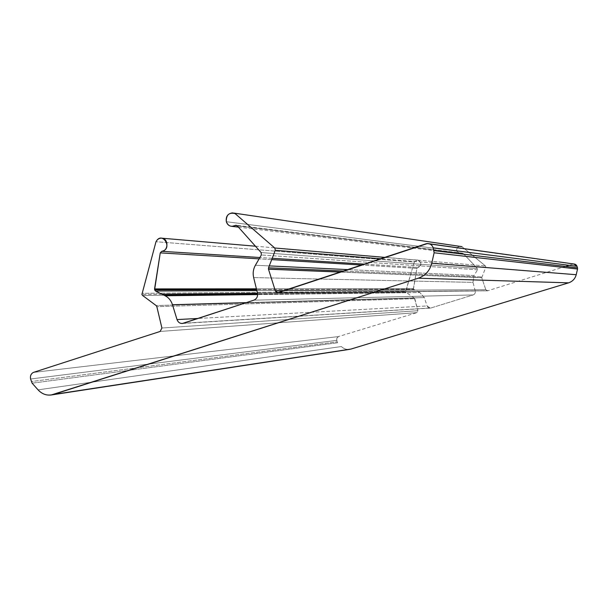 <?xml version="1.0" encoding="UTF-8"?>
<svg xmlns="http://www.w3.org/2000/svg" width="608" height="608" viewBox="0 0 608 608"><rect width="100%" height="100%" fill="white"/><g stroke="black" fill="none" stroke-linecap="round" stroke-linejoin="round"><path stroke-width="0.46" stroke-dasharray="3.04 2.28" d="M350.976 349.06C347.373 350.01 344.181 349.167 341.392 346.537L38.061 389.857L341.392 346.537C343.763 348.817 346.53 349.76 349.691 349.349M32.11 383.177L337.645 342.752L32.11 383.177M336.688 340.366L30.598 378.997L336.688 340.366L336.855 338.109L338.42 336.581L33.356 372.43L338.42 336.581L416.868 312.656L160.185 331.436L416.868 312.656L417.909 310.726L161.903 328.024L417.909 310.726L414.823 298.695L156.841 306.66L414.823 298.695L414.398 298.08L156.142 305.566L414.398 298.08L417.909 310.726L416.868 312.656L338.42 336.581L336.642 338.724L337.106 341.833L31.259 381.558L337.106 341.833L337.645 342.752M434.044 250.663L577.501 267.877M573.823 263.978L426.269 243.694L573.093 264.062L569.118 265.308L573.093 264.062M565.501 266.441L487.791 290.746L278.677 292.638L487.426 290.814L485.807 289.72L284.407 290.738L485.807 289.72L481.772 277.734L340.624 272.095L481.756 277.696L340.769 272.042L481.756 277.696L485.807 289.72L487.791 290.746L565.501 266.441M485.792 267.239L380.768 258.78L485.792 267.239L485.465 265.97L384.94 257.397L485.465 265.97L461.928 246.65L485.465 265.97L485.792 267.239L481.756 277.696L481.794 276.967L343.778 271.046L481.794 276.967M460.378 246.225C457.535 246.59 456.304 248.224 456.692 251.127L226.32 221.7L456.692 251.127C456.555 247.312 458.303 245.822 461.928 246.65M461.951 253.285L237.242 225.819L463.205 253.475L477.409 268.47L261.128 252.571L477.409 268.47L477.554 269.808L261.372 254.98L477.554 269.808L477.409 268.47L463.205 253.475L461.951 253.285C459.519 254.258 457.763 253.536 456.692 251.127L460.096 253.756L461.951 253.285L237.173 225.75L461.951 253.285M474.02 275.515L348.118 269.61L474.02 275.515L472.994 282.378L253.658 277.59L472.994 282.378L474.02 275.515L477.554 269.808M269.276 265.909L255.398 265.255L269.276 265.909M475.251 291.012L257.458 293.102L475.251 291.012C475.562 292.912 474.848 294.226 473.108 294.948L253.84 300.17L473.108 294.948L430.912 307.99L183.358 323.266L430.912 307.99L430.312 308.112L427.082 305.946L198.056 318.448L427.082 305.946C427.842 307.678 429.111 308.362 430.912 307.99L473.108 294.948C474.848 294.226 475.562 292.912 475.251 291.012L472.994 282.378M424.323 297.586L246.308 302.64L424.323 297.586L419.854 292.547L257.64 294.591L419.854 292.547L424.323 297.586L427.082 305.946M414.01 289.872L256.834 290.563L414.01 289.872L413.448 289.203L256.599 289.583L413.448 289.203L419.854 292.547M413.417 288.694L416.868 268.379L361.851 265.058L416.868 268.379L417.78 267.497L364.618 264.138L417.78 267.497C422.051 264.807 421.952 262.329 417.483 260.072L414.276 262.063L155.998 241.718L414.276 262.063L405.711 291.179L141.915 293.314L405.711 291.179L405.703 291.81L257.503 293.292L405.703 291.81L414.276 262.063C418.076 255.634 424.954 266.266 417.78 267.497L416.868 268.379L413.448 289.203L413.417 288.694L256.409 288.83L413.417 288.694M271.708 259.616L259.122 258.856L271.708 259.616M272.217 258.301L259.897 257.518L272.217 258.301M162.062 294.242L141.9 294.447L162.062 294.242M142.576 295.465L164.031 295.214L142.576 295.465M257.617 294.128L406.114 292.387L405.703 291.81L406.114 292.387L257.617 294.128M414.398 298.08L406.114 292.387M429.225 243.77L427.546 243.534M487.426 290.814L278.054 292.76M232.492 212.876L233.776 213.066M462.483 253.156L236.368 225.294M430.312 308.112L182.362 323.479M417.483 260.072L255.444 246.21M238.412 227.134L460.096 253.756"/><path stroke-width="0.91" d="M38.061 389.857L32.11 383.177L38.061 389.857C42.492 394.516 47.584 396.059 53.329 394.478L418.319 278.198C425.342 275.682 429.826 270.697 431.771 263.234L434.12 252.784L433.2 247.813C431.931 244.576 429.62 243.2 426.269 243.694L277.491 292.737L276.146 292.091L275.31 290.784L268.47 269.146L268.531 267.824L275.31 250.291L274.763 248.003L235.106 213.606C229.026 212.184 226.1 214.882 226.32 221.7C228.114 225.994 231.055 227.263 235.129 225.5L237.242 225.819L261.128 252.571L261.372 254.98L255.398 265.255C253.247 269.116 252.67 273.228 253.658 277.59L257.458 293.102C257.982 296.514 256.781 298.87 253.84 300.17L183.358 323.266C180.378 323.912 178.273 322.688 177.027 319.595L172.482 304.737C171.137 300.595 168.69 297.608 165.133 295.762L155.526 291.012L154.599 289.834L160.254 252.882L161.751 251.317C173.554 249.067 162.245 230.257 155.998 241.718L141.9 294.447L142.576 295.465L156.142 305.566L156.841 306.66L161.903 328.024L160.185 331.436L33.356 372.43C30.97 373.76 30.05 375.949 30.598 378.997L32.11 383.177L30.598 378.997C30.05 375.949 30.97 373.76 33.356 372.43L160.185 331.436L161.903 328.024L156.841 306.66L156.142 305.566L142.576 295.465L141.9 294.447L155.998 241.718C157.176 239.446 158.939 238.252 161.272 238.146C168.469 237.796 168.94 250.815 161.751 251.317L160.254 252.882L154.554 288.922L256.409 288.83L154.554 288.922L155.526 291.012L165.133 295.762C168.69 297.608 171.137 300.595 172.482 304.737L177.027 319.595C178.015 322.24 179.793 323.532 182.362 323.479L253.84 300.17C256.781 298.87 257.982 296.514 257.458 293.102L253.658 277.59C252.67 273.228 253.247 269.116 255.398 265.255L261.372 254.98L261.128 252.571L237.242 225.819L236.018 225.249L235.129 225.5L237.173 225.75L235.129 225.5L232.02 226.366C229.186 226.153 227.286 224.603 226.32 221.7C225.674 216.516 227.734 213.575 232.492 212.876L235.106 213.606L274.763 248.003L275.31 250.291L268.531 267.824L343.778 271.046L268.531 267.824L268.47 269.146L275.31 290.784L278.054 292.76L427.546 243.534C430.342 243.679 432.227 245.1 433.2 247.813L434.12 252.784L431.771 263.234C429.826 270.697 425.342 275.682 418.319 278.198L51.285 394.964C46.238 395.603 41.83 393.893 38.061 389.857M51.285 394.964L349.691 349.349L53.329 394.478L350.976 349.06L568.594 282.842L418.319 278.198L568.594 282.842C572.576 281.474 575.122 278.76 576.217 274.71L431.771 263.234L576.217 274.71C575.122 278.76 572.576 281.474 568.594 282.842L350.976 349.06M573.093 264.062C574.993 263.804 576.308 264.564 577.022 266.327L433.2 247.813L577.022 266.327L577.501 267.877L577.539 269.032L434.12 252.784L577.539 269.032L577.501 267.877L434.044 250.663M577.022 266.327L573.823 263.978L429.225 243.77M569.118 265.308L565.501 266.441L569.118 265.308M284.407 290.738L275.31 290.784L284.407 290.738M340.624 272.095L268.493 269.207L340.624 272.095M340.769 272.042L268.47 269.146L340.769 272.042M380.768 258.78L275.31 250.291L380.768 258.78M384.94 257.397L274.763 248.003L384.94 257.397M461.928 246.65L233.776 213.066M348.118 269.61L269.276 265.909L348.118 269.61M198.056 318.448L177.027 319.595L198.056 318.448M246.308 302.64L172.482 304.737L246.308 302.64M257.64 294.591L165.133 295.762L257.64 294.591M256.834 290.563L155.526 291.012L256.834 290.563M256.599 289.583L154.599 289.834L256.599 289.583M361.851 265.058L271.708 259.616L361.851 265.058M259.122 258.856L160.254 252.882L259.122 258.856M364.618 264.138L272.217 258.301L364.618 264.138M259.897 257.518L161.751 251.317L259.897 257.518M257.503 293.292L162.062 294.242L257.503 293.292M164.031 295.214L257.617 294.128L164.031 295.214M577.539 269.032L576.217 274.71M255.444 246.21L161.272 238.146M232.02 226.366L238.412 227.134"/></g></svg>
